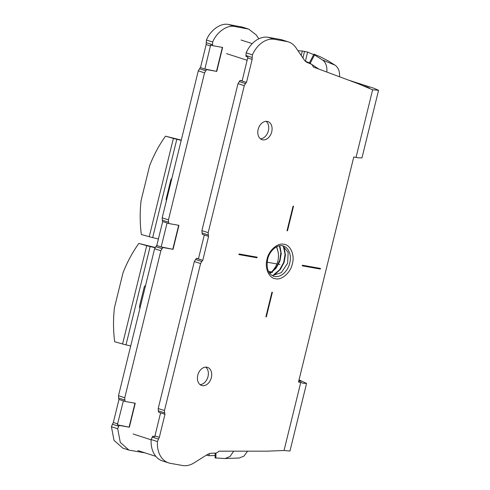 <?xml version="1.0" encoding="UTF-8"?>
<svg xmlns="http://www.w3.org/2000/svg" width="490" height="490" viewBox="0 0 490 490"><rect width="100%" height="100%" fill="white"/><g stroke="black" fill="none" stroke-linecap="round" stroke-linejoin="round"><path stroke-width="0.73" d="M200.073 384.632A9.512 6.86 107.9 0 0 207.754 377.447A9.512 6.86 107.9 0 0 205.714 367.126M206.829 367.2A9.512 6.86 -72.1 0 1 207.484 367.365A9.512 6.86 -72.1 0 1 211.233 378.078A9.512 6.86 -72.1 0 1 202.303 385.636A9.512 6.86 -72.1 0 1 201.647 385.477A9.512 6.86 -72.1 0 1 197.899 374.764A9.512 6.86 -72.1 0 1 206.829 367.2M260.447 138.829A9.512 6.86 107.9 0 0 268.128 131.645A9.512 6.86 107.9 0 0 266.095 121.324M267.203 121.398A9.512 6.86 -72.1 0 1 267.858 121.563A9.512 6.86 -72.1 0 1 271.607 132.276A9.512 6.86 -72.1 0 1 262.677 139.834A9.512 6.86 -72.1 0 1 262.021 139.668A9.512 6.86 -72.1 0 1 258.273 128.956A9.512 6.86 -72.1 0 1 267.203 121.398M272.22 275.601L281.309 272.667L287.636 263.271L288.151 252.424L282.846 245.882M202.039 232.958L208.311 234.98L208.575 236.358L202.303 234.336L201.898 230.643L238.005 83.643L240.112 80.403L242.17 80.764M245.882 55.468L252.154 57.489L252.148 59.4L246.488 82.442L242.109 81.028L247.903 57.048L245.998 56.436L246.133 52.828L252.405 54.849A25.37 18.302 107.9 0 1 274.547 39.329L268.275 37.307A25.37 18.302 107.9 0 0 246.133 52.828M268.275 37.307L280.427 39.47L286.699 41.491L274.547 39.329M348.776 80.219L373.668 88.169L378.574 90.295L372.639 89.799L357.437 83.441L313.263 67.001A6.339 4.575 107.9 0 0 310.923 64.019L307.401 62.549A12.685 9.151 -72.1 0 1 304.149 59.811L295.985 47.781A25.37 18.302 107.9 0 0 288.445 41.926L282.173 39.904A25.37 18.302 107.9 0 0 280.427 39.47M164.879 414.258L158.607 412.237L158.344 410.859L164.615 412.88L164.983 414.277L159.324 437.319L157.419 441.576L151.147 439.548A25.37 18.302 107.9 0 0 162.38 460.882L168.652 462.903A25.37 18.302 107.9 0 0 170.398 463.338L182.55 465.5A25.37 18.302 107.9 0 0 194.022 462.903L207.166 454.659A12.685 9.151 -72.1 0 1 211.435 453.262L215.349 453.115A6.339 4.575 107.9 0 0 218.907 451.174L267.117 451.161L284.035 450.512L289.97 451.008L306.575 383.413L302.9 383.247M151.147 439.548L152.721 436.198L154.718 436.553M158.344 410.859L158.203 408.544L194.31 261.544L196.417 258.304L198.475 258.665M288.445 41.926A25.37 18.302 107.9 0 0 286.699 41.491M252.154 57.489L252.405 54.849M240.112 80.403L246.488 82.442M246.384 82.424L245.496 83.594L239.224 81.573M238.005 83.643L244.277 85.664L245.496 83.594M244.277 85.664L208.17 232.67L201.898 230.643M208.311 234.98L208.17 232.67M208.575 236.358L202.793 260.343L198.407 258.928L204.293 234.98M196.417 258.304L202.793 260.343M202.689 260.325L201.8 261.495L195.528 259.473M194.31 261.544L200.582 263.565L201.8 261.495M200.582 263.565L164.475 410.565L158.203 408.544M164.615 412.88L164.475 410.565M157.419 441.576A25.37 18.302 107.9 0 0 168.652 462.903M378.574 90.295L361.969 157.89L358.882 157.847A19.03 1.292 -166.2 0 1 356.034 157.394L353.774 156.99L298.496 382.035L300.756 382.439A19.03 1.292 13.8 0 0 301.466 382.561L302.336 383.039M302.244 265.837L302.397 265.225L320.497 268.44L320.344 269.053L302.244 265.837M257.011 257.795L238.912 254.579L239.065 253.961L257.158 257.183L257.011 257.795L238.924 254.518M287.477 230.827L287.024 230.747L293.063 206.168L293.516 206.247L287.477 230.827L287.036 230.686L293.081 206.168M272.385 292.273L266.346 316.852L265.892 316.773L271.932 292.193L272.385 292.273M320.344 269.053L302.263 265.782M320.062 268.367L319.927 268.918M256.729 257.103L256.589 257.66M271.95 292.199L265.929 316.718L266.346 316.852M152.721 436.198L154.626 436.817L154.938 435.91L160.597 412.874M339.521 76.777A15.858 10.964 -67.3 0 0 335.013 65.17L328.294 60.925L320.331 56.803L313.986 54.151L314.513 54.935L322.328 59.872A15.858 10.964 112.7 0 1 326.787 72.036M299.016 379.909L306.575 383.413M233.669 451.168L230.043 456.478L225.112 458.536L215.092 457.911L215.116 453.121L215.086 457.917M225.112 458.536L239.23 458.009L243.977 456.104L247.566 451.168M318.819 69.072L310.17 63.363L314.513 54.935M368.578 88.09L369.331 88.022L366.881 86.963L362.435 85.529M298.588 381.655L301.46 382.561M270.848 272.954L276.207 268.036L279.919 261.084L281.248 253.526L280.047 246.691M275.031 274.302L280.39 269.39L284.102 262.432L285.431 254.874L284.231 248.038M309.466 62.794L313.808 54.366L309.466 62.787L310.17 63.363M300.517 380.393L298.967 380.118M269.8 273.279L270.933 272.55C277.009 266.591 279.404 259.749 278.118 252.025L276.544 246.825M278.118 252.025L276.715 246.733M270.933 272.55L276.256 267.362L279.796 260.221L280.874 252.564L279.367 245.851M273.806 274.67L279.655 269.733L283.71 262.383L285.064 254.322L283.551 247.199M118.482 395.736L154.589 248.736L160.861 250.757L124.754 397.764L118.482 395.736L118.623 398.052L124.895 400.073L125.158 401.451L135.246 403.246L129.36 427.213L119.272 425.418L118.709 426.263L112.437 424.242L111.426 426.747L114.017 440.369L122.837 448.136M145.114 452.901L128.931 450.102L120.289 442.39L117.698 428.768L118.709 426.263M258.849 38.777L256.264 34.974L248.724 29.118L234.826 26.521C227.225 24.647 216.721 32.009 212.685 42.042L212.55 45.65L222.638 47.444L216.752 71.411L206.664 69.617L205.775 70.787L199.504 68.765L198.285 70.836L204.557 72.857L205.775 70.787M204.557 72.857L168.45 219.863L162.178 217.836L198.285 70.836M162.178 217.836L162.319 220.151L168.591 222.178L168.45 219.863M168.591 222.178L168.854 223.55L178.942 225.345L173.056 249.312L162.968 247.517L162.08 248.687L155.808 246.666L154.589 248.736M160.861 250.757L162.08 248.687M124.895 400.073L124.754 397.764M212.55 45.65L210.645 45.037L204.875 69.023L200.496 67.614L206.155 44.566L206.413 40.021C210.449 29.988 220.953 22.62 228.554 24.5L242.63 27.152M167.066 222.975L161.179 246.923L156.8 245.514L162.686 221.547M112.437 424.242L113.331 422.49L118.99 399.448M123.37 400.875L117.361 424.799L129.36 427.213M119.272 425.418L117.361 424.799M134.977 403.197L129.097 427.127M125.158 401.451L118.886 399.43L118.623 398.052M173.056 249.312L161.179 246.923M162.968 247.517L156.8 245.514M178.672 225.296L172.792 249.226M168.854 223.55L162.582 221.529L162.319 220.151M216.752 71.411L204.875 69.023M206.664 69.617L200.496 67.614M222.368 47.395L216.488 71.326M215.098 455.473L208.85 455.706L206.468 455.1M297.975 50.715L302.293 50.997L307.591 52.093L313.674 54.629M155.808 246.666L156.696 245.496M199.504 68.765L200.392 67.596M313.159 65.25L312.522 65.348M305.331 61.195L309.588 62.959M208.85 455.706L209.383 453.624M305.423 61.219L307.591 52.093M268.496 271.46L271.558 271.999M272.115 272.103L272.575 272.183M272.042 272.452L271.711 272.391M271.221 272.305L268.704 271.858M154.987 247.707L150.154 246.543L126.004 344.868A6.976 0.472 -166.2 0 1 122.58 343.974L114.678 341.751A126.849 113.453 96 0 1 114.427 307.793L123.008 272.857A126.849 113.453 96 0 1 138.829 243.426L155.128 247.475M150.154 246.543A6.976 0.472 -166.2 0 1 146.731 245.655L138.829 243.426M139.975 308.241A3.173 3.154 -29.8 0 1 139.595 305.834L144.127 287.397A3.173 3.154 -29.8 0 1 145.579 285.431M126.004 344.868L130.701 345.995M279.882 264.465L278.589 264.233M276.942 263.939L267.117 262.193M181.214 140.348L176.817 139.289L152.666 237.607A6.976 0.472 -166.2 0 1 149.242 236.719L141.34 234.496A126.849 113.453 96 0 1 141.089 200.539L149.671 165.602A126.849 113.453 96 0 1 165.491 136.171L181.275 140.097M176.817 139.289A6.976 0.472 -166.2 0 1 173.393 138.394L165.491 136.171M166.422 200.569A3.173 3.154 -29.8 0 1 166.257 198.579L170.79 180.142A3.173 3.154 -29.8 0 1 171.855 178.446M152.666 237.607L158.399 238.991M282.222 245.741A15.858 11.435 -72.1 0 1 283.312 246.017A15.858 11.435 -72.1 0 1 289.762 263.118A15.858 11.435 -72.1 0 1 274.676 276.47A15.858 11.435 -72.1 0 1 273.585 276.195C268.153 273.922 266.168 268.293 267.632 259.308C269.623 250.157 278.081 243.806 283.312 246.017M267.038 259.259C268.679 250.506 277.714 242.513 283.93 244.302C290.466 244.78 294.986 255.18 292.371 263.761C290.723 272.514 281.695 280.507 275.478 278.718C268.937 278.24 264.422 267.84 267.038 259.259M284.035 450.512L300.756 382.439M356.034 157.394L372.639 89.799M159.324 437.319L154.938 435.91M247.769 57.985L252.148 59.4M335.013 65.17L322.328 59.872M158.429 439.071L152.157 437.049M301.46 381.22L298.814 380.748M215.9 458.028L215.931 453.042M366.783 87.343L366.881 86.963M117.698 428.768L111.426 426.747M240.706 26.662L246.978 28.683M234.826 26.521L228.554 24.5M206.413 40.021L212.685 42.042M206.155 44.566L210.541 45.98M117.71 423.905L113.331 422.49M302.293 50.997L301.228 55.499M206.161 42.661L212.433 44.682M302.924 58.004L304.504 51.364M146.731 245.655L122.58 343.974M151.134 439.818L133.09 433.999M226.521 53.618L247.199 60.288M173.393 138.394L149.242 236.719M128.723 450.028L122.659 448.074M248.553 29.063L242.452 27.097M241.025 40.002L252.258 43.622M155.845 456.362L137.862 450.567"/></g></svg>
